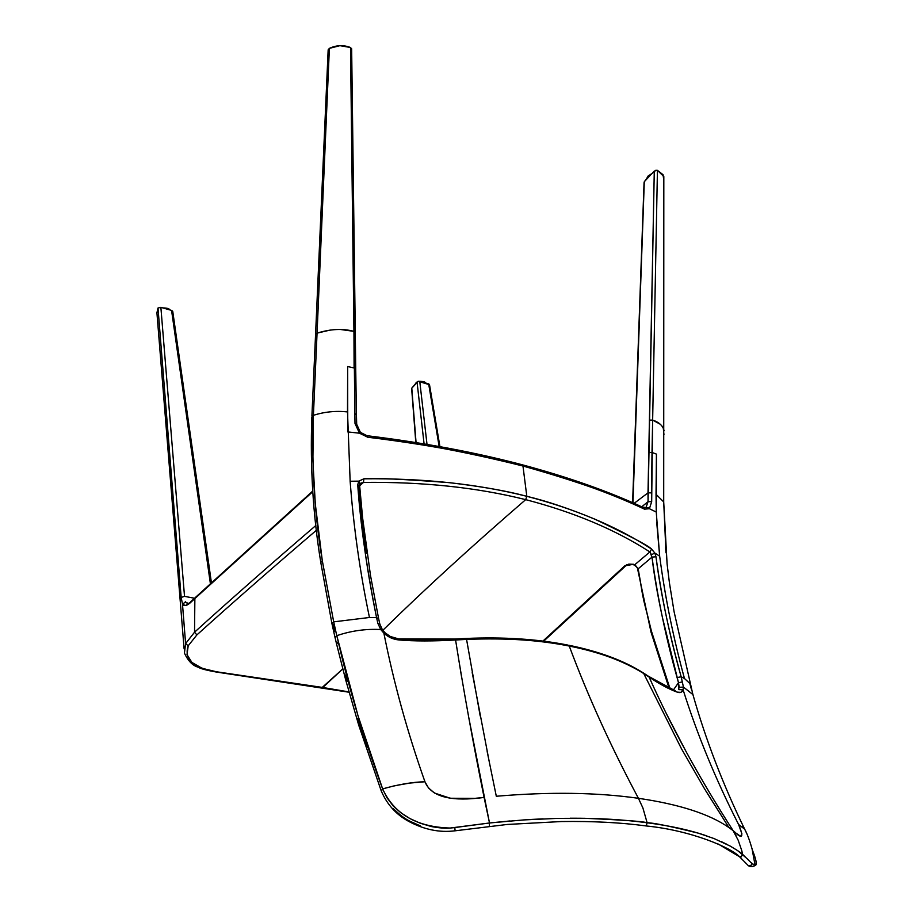<?xml version="1.0" encoding="UTF-8"?>
<svg xmlns="http://www.w3.org/2000/svg" width="913" height="913" viewBox="0 0 913 913"><rect width="100%" height="100%" fill="white"/><g stroke="black" fill="none" stroke-linecap="round" stroke-linejoin="round"><path stroke-width="1.37" d="M397.84 639.773L398.365 638.826L399.152 639.967L455.576 639.99L466.566 639.408L465.653 638.472L455.108 639.032M156.91 312.839L158.006 308.012L181.173 597.433L184.517 596.36L181.173 597.433L182.474 603.995C183.821 606.289 186.218 606.061 189.676 603.322L196.5 597.056M195.747 597.136L312.771 491.696L194.868 598.563L194.537 632.207L196.9 634.9C233.329 602.089 273.147 567.224 316.377 530.293C273.147 567.224 233.329 602.089 196.9 634.9L194.537 632.207L185.601 643.597L184.437 653.115C188.101 661.001 192.689 665.703 198.201 667.209C200.335 668.647 206.327 670.245 216.164 672.014L216.518 671.774C193.225 667.894 183.787 659.232 188.204 645.799L185.601 643.597L188.204 645.799L196.9 634.9L188.204 645.799L187.005 654.621L191.878 662.404L202.115 668.316L216.518 671.774L322.791 687.478L216.518 671.774M328.144 50.341L329.376 48.366L339.933 45.673L350.512 47.499L354.37 368.007L355.728 368.749L355.283 332.127L353.947 331.351L354.096 367.939M356.435 414.628L354.837 413.589L354.997 423.449L359.46 433.207L347.762 431.906L347.659 366.535L347.499 411.9C335.653 410.679 324.286 411.831 313.41 415.335L312.897 460.483L315.293 503.896L322.312 560.787L333.69 621.856L369.457 617.485C360.007 572.337 353.571 526.927 350.147 481.254L347.499 411.9C335.801 410.656 324.446 411.809 313.41 415.335L317.062 333.142C330.438 328.965 342.729 328.36 353.947 331.351L350.512 47.499L351.665 49.37L351.505 48.355M333.154 624.595L334.717 631.545M359.996 484.21L358.798 481.14L360.327 483.628M360.224 483.936L363.5 482.406L359.665 485.762L363.5 482.406L363.842 478.823L358.798 481.14L357.736 484.746C361.171 529.255 367.46 573.558 376.578 617.645L369.457 617.485C359.984 572.246 353.548 526.835 350.136 481.254L358.798 481.14L357.736 484.746C360.373 523.56 366.661 567.852 376.578 617.645L369.457 617.485L333.69 621.856L336.783 635.676L335.082 637.685L336.52 643.779M360.281 483.879L360.875 483.365M367.083 747.599L357.828 718.246M347.339 681.555L345.571 674.969M322.312 560.787C314.494 513.848 311.516 465.687 313.364 416.328L311.847 417.264L313.364 416.328L313.41 415.335L317.062 333.142L315.578 334.181M315.83 525.5C271.869 563.207 231.434 598.768 194.537 632.207C231.434 598.768 271.869 563.207 315.83 525.5M489.767 764.478L472.192 672.55M480.204 716.043L466.566 639.408C506.224 637.856 540.462 640.07 569.256 646.05C587.801 695.854 610.865 746.606 638.427 798.304C597.091 792.416 549.717 791.731 496.307 796.25L487.154 751.513M359.654 485.967L357.736 484.746L359.654 485.967M359.745 484.655L361.822 482.829L360.327 483.662L359.631 485.613L362.621 517.991L370.473 575.316L378.644 618.74L376.578 617.645L377.845 623.328L376.578 617.645M468.54 716.351L489.505 822.99L454.811 827.566L455.108 830.807L454.811 827.6L450.143 828.045C416.613 827.075 394.108 814.019 382.615 788.878L357.907 715.427L336.794 635.676C351.197 630.78 365.839 628.737 380.721 629.536L383.871 633.131C393.72 682.639 407.403 732.18 424.944 781.756C412.744 782.019 398.627 784.393 382.615 788.889C364.458 739.907 349.679 690.936 338.289 641.987L336.577 644.042M570.214 818.208C598.414 818.116 624.058 819.634 647.134 822.773L642.912 807.994L638.427 798.304C679.283 804.273 709.435 814.008 728.882 827.509L704.459 788.661L681.543 748.9L643.722 673.52C623.202 660.841 598.38 651.688 569.256 646.05C538.704 639.956 504.478 637.742 466.566 639.408L455.576 639.99C463.69 691.107 473.196 743.581 484.095 797.437L489.505 822.978L489.322 826.276L489.505 822.978L510.047 820.958M356.401 414.719L355.728 368.761L354.381 368.019L354.997 423.449L356.686 424.237L354.997 423.449L359.46 433.207L367.836 437.27C424.602 444.117 476.312 453.693 522.966 466.018L521.882 464.683L522.966 466.018L526.812 496.307C477.967 483.993 423.643 478.161 363.842 478.823L363.5 482.406C423.016 481.733 477.077 487.474 525.694 499.639C477.077 487.474 423.016 481.733 363.5 482.406M172.785 311.55L172.523 310.945M172.785 311.595L171.576 310.409L210.412 583.829L171.576 310.409L160.871 307.35L158.006 308.012L181.173 597.433L182.474 603.995L185.556 602.089L185.316 601.405M350.512 47.499C343.448 44.805 336.406 45.091 329.376 48.366L317.062 333.142L330.323 330.038M335.105 329.604L336.749 329.525M340.458 329.49L353.947 331.351M321.696 687.295L322.791 687.478L342.786 668.909L321.981 687.637M474.395 798.373L450.326 798.247L434.52 793.055L428.517 787.976L424.944 781.756C407.403 732.226 393.72 682.684 383.871 633.131L390.958 637.902L399.152 639.967C414.285 641.257 433.093 641.268 455.576 639.99L454.72 639.054L398.776 638.872M347.659 366.535L354.37 368.019L354.598 388.733M366.878 435.786L367.836 437.27L367.037 435.695M455.576 639.99L461.556 676.887M381.314 791.092L382.615 788.889L394.405 785.796L409.697 783.08L424.944 781.756C433.07 801.705 463.85 800.142 484.095 797.437L475.73 798.259M338.301 641.987L336.794 635.676C351.185 630.78 365.839 628.737 380.721 629.536L377.845 623.328L379.854 624.115L377.845 623.328L380.721 629.536L383.871 633.131C388.23 637.206 393.32 639.488 399.152 639.967L398.365 638.826L390.273 636.475L385.012 632.72L383.871 633.131L385.012 632.72M313.41 415.335L311.858 416.979M359.174 486.583C360.532 505.802 362.963 528.034 366.478 553.289M189.778 602.648L188.489 603.561L185.556 602.089L182.474 603.995L185.601 643.597L194.537 632.207L194.868 598.563L189.676 603.322L185.248 605.536L182.474 603.995L185.601 643.597M317.062 333.142L329.376 48.366L328.144 49.85M347.762 431.917L359.46 433.207L367.836 437.27C413.486 442.075 465.196 451.65 522.966 466.018L526.812 496.307L525.694 499.639C472.592 545.46 424.979 589.011 382.844 630.278C424.979 589.011 472.592 545.46 525.694 499.639L526.812 496.307C507.617 491.08 481.824 486.526 449.458 482.657C400.681 478.994 372.139 477.716 363.842 478.823L358.798 481.14L350.124 481.254M171.576 310.409L160.871 307.35L184.517 596.36L194.537 598.255L184.517 596.36L160.871 307.35L158.006 308.012L156.922 312.942M336.783 635.676L333.702 621.856L331.99 623.807L333.69 621.856L322.323 560.787L320.794 562.499L331.944 623.647M454.412 639.91L446.343 640.378M465.276 639.328L459.855 639.591M312.098 436.505L312.634 417.88M531.571 819.429L543.178 818.847M384.966 632.663L382.296 629.525L380.721 629.536L382.296 629.525L379.854 624.138L378.587 618.455M706.902 835.92C690.308 830.179 670.393 825.797 647.134 822.773L646.301 825.694L644.738 825.763L646.301 825.694L647.134 822.773C643.836 821.46 622.883 819.965 584.263 818.288L557.569 818.379L523.788 819.92L489.505 822.978L450.143 828.045C445.658 828.525 439.404 828.034 431.404 826.562L420.288 823.241L410.005 818.619L400.761 812.707L393.001 805.7L386.884 797.631L382.615 788.878L381.28 791C387.009 804.41 396.105 814.51 408.545 821.301C424.1 829.643 439.621 832.804 455.108 830.796M393.126 808.393C399.449 814.67 405.11 818.972 410.108 821.301L420.368 825.888M567.795 645.069L569.256 646.05L567.818 645.069C537.437 639.043 503.531 636.84 466.087 638.461M187.793 603.653L185.556 602.089M521.026 465.094L449.538 448.991M417.036 381.965L424.089 443.901L417.036 381.965L411.786 388.151L416.066 442.6L411.786 388.151L418.234 381.314L429.521 384.727M415.803 442.554L411.637 388.379M660.293 424.26L652.647 420.094L657.428 170.343L654.279 171.062L648.059 501.671L641.725 506.795L648.059 501.671L648.002 492.849L634.09 503.371L648.002 492.849L654.279 171.062L644.293 181.71L632.96 502.869L644.053 182.691M419.752 381.326L427.01 444.391L419.752 381.326L428.654 383.871L439.153 446.503L428.654 383.871L429.475 384.487L439.929 446.64M639.499 506.635L642.124 507.833M664.071 430.799L663.683 429.247C662.028 424.956 658.341 421.909 652.647 420.094L651.677 501.659L649.417 508.724L656.253 512.067L656.424 454.103L652.213 452.54M694.702 700.716L692.876 694.428L683.449 687.09L681.166 676.795L684.476 678.519L689.851 683.517L691.312 689.075L689.851 683.517L684.476 678.519C673.349 638.05 665.086 597.273 659.665 556.177L656.253 512.067L649.417 508.724L651.677 501.659L648.059 501.671L651.677 501.659L651.551 492.872L648.002 492.849L651.551 492.872L652.008 452.471L648.629 452.483L652.008 452.471L652.647 420.094L649.303 420.128L652.647 420.094L657.428 170.343L663.819 176.54L663.808 180.523L663.055 174.714L657.428 170.343L655.785 170.286L648.823 176.266L644.293 181.71M663.956 434.622L663.306 428.288M662.142 426.314L661.64 425.663M656.424 454.103L656.025 494.298L663.705 501.933L665.976 552.787M642.444 507.126L648.698 507.833L642.444 507.126M649.417 508.724L644.51 509.146C618.512 495.953 577.997 481.573 522.966 466.018C569.392 478.492 609.907 492.86 644.51 509.146L649.417 508.724L646.005 507.537L649.417 508.724M654.838 553.038L651.483 554.705L649.885 551.943L652.008 557.124L638.176 568.799L642.752 595.847L651.414 631.088L651.049 632.241L651.414 631.088L669.994 688.596L651.414 631.088L643.688 600.298L638.176 568.799L652.008 557.124L655.979 556.747L654.838 553.038L651.608 549.078L649.885 551.943L634.866 564.656L649.885 551.943C615.465 529.688 574.072 512.25 525.694 499.639C574.072 512.25 615.465 529.688 649.885 551.943L651.608 549.078C617.017 526.618 575.418 509.02 526.812 496.307C546.602 501.009 569.164 508.575 594.489 519.006C629.331 535.623 648.378 545.643 651.608 549.078L654.838 553.038L659.677 556.188L654.838 553.038L655.979 556.747C660.419 591.864 668.818 631.876 681.166 676.795L684.476 678.519C673.338 637.97 665.063 597.193 659.665 556.177L656.744 522.67M665.554 547.344L665.988 552.833M656.253 512.067L656.025 494.31L663.705 501.933L663.819 176.54M681.429 748.694L643.722 673.52C624.481 661.32 599.658 652.156 569.256 646.05C587.812 695.854 610.865 746.606 638.427 798.304L642.912 807.994L647.134 822.773C653.103 822.739 670.131 826.197 698.228 833.135L714.012 838.545L730.138 846.043L737.898 850.768L747.53 859.03M736.083 833.17L740.637 836.365L741.892 833.763L738.594 824.485C715.826 779.759 697.315 734.817 683.072 689.68L680.904 692.339L677.149 692.111C669.126 689.258 659.779 684.236 649.12 677.069L643.722 673.52L649.12 677.069C671.614 727.433 699.609 778.629 733.105 830.625L728.882 827.509L705.76 790.818M663.705 501.933L667.083 563.812L669.423 582.825L674.091 611.721L692.876 694.428C705.681 739.587 722.948 784.495 744.677 829.175L746.343 832.667L744.677 829.175L738.594 824.485C746.069 842.094 738.925 836.308 733.105 830.625L730.229 828.445M624.732 565.889L542.915 641.074L624.732 565.889L628.783 564.108L633.565 564.28L624.732 565.889M634.866 564.656L632.835 564.599L634.866 564.656L634.147 564.976L634.866 564.656L638.176 568.799L634.866 564.656M348.971 691.917L322.791 687.478L348.971 691.917M647.488 616.389L647.659 617.131M666.262 713.441L686.256 751.924M455.108 830.807L507.297 824.45L561.381 821.54C592.548 821.072 620.737 822.533 645.948 825.923C691.62 830.385 731.929 848.086 739.85 857.056L738.583 856.166L741.23 856.896L739.85 857.056L748.466 865.775C751.205 865.547 752.278 864.725 751.719 863.31L742.577 854.306L741.23 856.896L742.577 854.306L741.79 850.688L738.183 840.222L733.105 830.625L734.988 832.211M740.979 852.993L735.673 849.307M726.862 844.308L721.35 841.649M738.594 824.485C715.803 779.713 697.304 734.782 683.072 689.68L683.449 687.09L692.99 694.645M752.734 850.927L752.312 849.889C756.306 859.738 757.242 864.965 755.142 865.581L752.107 849.033C749.596 840.188 747.119 833.558 744.666 829.164L741.801 826.391M751.114 862.694L755.165 865.581L751.719 863.344M748.398 865.729L752.129 866.585M734.737 833.352L736.186 836.034M748.569 865.821C750.258 866.859 752.449 866.768 755.142 865.581L756.226 863.709L755.93 860.731M747.656 865.01L748.466 865.775M652.008 557.124C657.554 597.524 665.908 637.662 677.069 677.549L678.496 682.707L673.349 690.034L678.496 682.707L678.884 689.623L683.072 689.68L683.449 687.09L681.166 676.795C669.914 637.034 661.514 597.022 655.979 556.747L652.008 557.124C653.993 574.482 657.474 594.625 662.439 617.542L678.496 682.707L682.582 681.897L678.496 682.707L679.181 687.329L683.449 687.09L679.181 687.329M738.583 856.166L718.326 844.08M626.523 564.77L626.364 565.341M637.765 569.689L638.176 568.799L637.765 569.689L650.98 631.979M677.069 677.549L681.166 676.795L677.069 677.549M648.082 676.042L677.149 692.111C680.185 693.218 682.159 692.408 683.072 689.68L678.884 689.623M643.722 673.52L642.569 672.459C623.259 660.361 598.631 651.289 568.708 645.24M648.059 501.671L646.005 507.537L648.059 501.671M643.003 507.537L644.51 509.146L643.414 507.571M418.976 381.223L417.64 381.52M163.107 307.989L169.441 309.804L163.107 307.989M169.304 309.769L162.856 307.921M414.924 384.453L416.568 382.524L414.924 384.453M420.003 381.394L425.275 382.901L420.003 381.394M425.081 382.844L419.706 381.314M416.705 382.353L415.712 383.175M646.701 178.606L650.889 174.257L648.127 175.981L646.701 178.606M651.06 174.086L647.968 176.141M648.253 176.86L648.127 175.981L648.253 176.86M195.005 597.821L190.577 601.861M312.725 491.068L195.77 597.125M355.283 332.127L351.653 48.777M356.424 414.342L356.686 424.248L360.373 432.328L367.015 435.706M211.439 582.905L172.751 311.356M315.578 334.204L311.904 415.997M349.051 692.225L216.164 672.014M521.859 464.683C475.353 452.369 423.849 442.725 367.368 435.741M311.847 417.264L311.847 417.252C310.043 466.828 313.022 515.16 320.76 562.237M336.589 644.064L345.65 679.763L358.683 725.07L381.257 791M184.106 648.915L156.922 312.851M328.144 50.283L315.59 333.884M335.025 637.491L331.967 623.739M543.657 641.166L625.656 565.912C628.053 564.325 630.449 563.892 632.857 564.599L634.17 564.976C636.738 566.825 637.925 568.297 637.731 569.404M651.06 632.241L669.081 688.185M675.346 690.833L648.778 676.522M648.104 676.054L643.357 672.938M644.053 182.646L632.606 502.709M643.391 507.56C608.88 491.456 568.537 477.214 522.362 464.808M169.521 309.827C169.544 308.662 167.296 308.023 162.788 307.898M414.936 384.396L416.773 382.273M419.66 381.303C423.655 381.451 425.538 381.988 425.31 382.912M646.781 178.138L651.129 174.029"/></g></svg>
